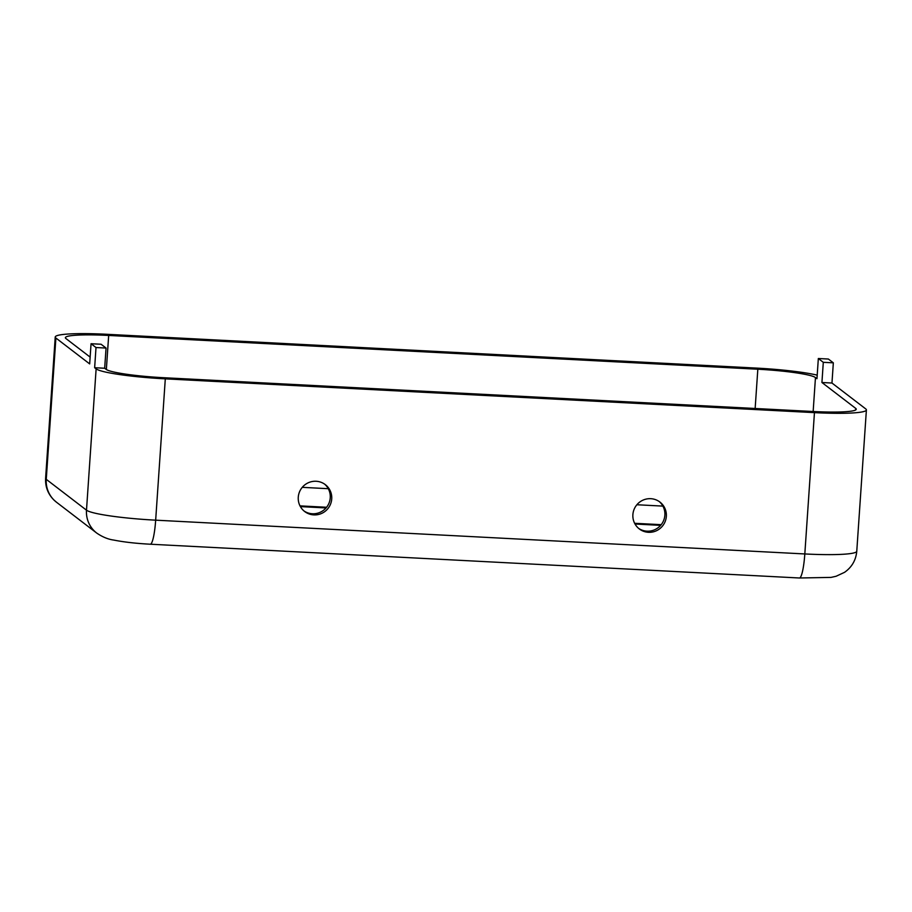<?xml version="1.0" encoding="UTF-8"?>
<svg xmlns="http://www.w3.org/2000/svg" width="912" height="912" viewBox="0 0 912 912"><rect width="100%" height="100%" fill="white"/><g stroke="black" fill="none" stroke-linecap="round" stroke-linejoin="round"><path stroke-width="1.37" d="M635.014 524.024L660.63 525.358M303.958 510.937A16.952 16.667 127.5 0 0 330.247 497.792A16.952 16.667 127.5 0 0 324.547 484.067M331.729 498.944A16.952 16.667 -52.5 0 1 304.688 511.529A16.952 16.667 -52.5 0 1 301.781 487.931A16.952 16.667 -52.5 0 1 331.729 498.944M91.052 343.733L96.011 347.54L106.054 348.053L101.084 344.246L91.052 343.733L89.672 363.911L55.894 338.021A61.036 6.304 -176.1 0 1 55.233 337.007A61.036 6.304 -176.1 0 1 107.183 334.305L756.333 368.083A61.036 6.304 -176.1 0 1 817.198 375.14M821.929 382.504L831.961 383.029L865.739 408.918A61.036 6.304 -176.1 0 1 866.4 409.933A61.036 6.304 -176.1 0 1 814.45 412.634L165.3 378.856A61.036 6.304 -176.1 0 1 96.125 368.87L94.643 367.718L104.675 368.243L106.168 369.383A50.855 5.255 -176.1 0 0 163.807 377.716L812.957 411.494A50.855 5.255 -176.1 0 0 856.254 409.237A50.855 5.255 -176.1 0 0 855.707 408.394L821.929 382.504L823.297 362.315L833.34 362.839L831.961 383.029M666.341 516.352A16.952 16.667 -52.5 0 1 639.301 528.937A16.952 16.667 -52.5 0 1 636.394 505.351A16.952 16.667 -52.5 0 1 666.341 516.352M300.401 506.605L326.017 507.938M90.14 357.105L65.926 338.546A50.855 5.255 -176.1 0 1 65.379 337.702A50.855 5.255 -176.1 0 1 108.676 335.445L757.826 369.223A50.855 5.255 -176.1 0 1 815.465 377.557L816.958 378.697L818.338 358.507L823.297 362.315M96.011 347.54L94.643 367.718M638.571 528.344A16.952 16.667 127.5 0 0 664.859 515.212A16.952 16.667 127.5 0 0 659.171 501.475M106.054 348.053L104.675 368.243M833.34 362.839L828.37 359.032L818.338 358.507M855.593 410.001L855.707 408.394M150.286 544.213A27.121 4.15 -87 0 0 155.667 520.171A61.036 6.304 -176.1 0 1 86.492 510.184L46.261 479.336A27.121 26.653 -52.5 0 0 56.533 502.261L96.763 533.098C102.52 537.02 108.175 539.334 113.715 540.064C123.85 542.07 136.036 543.461 150.286 544.213L799.436 577.991L831.049 577.399L836.11 576.259L844.535 572.337C851.865 567.196 855.935 560.162 856.767 551.247A61.036 6.304 -176.1 0 1 804.817 553.949L155.667 520.171L165.3 378.856M799.436 577.991A27.121 4.15 -87 0 0 804.817 553.949L814.45 412.634M96.763 533.098A27.121 26.653 -52.5 0 1 86.492 510.184L96.125 368.87M813.151 411.506L815.465 377.557M755.147 408.485L757.826 369.223M55.894 338.021L46.261 479.336A61.036 6.304 -176.1 0 1 45.6 478.321L55.233 337.007M300.014 505.875L326.576 507.266M634.627 523.294L661.2 524.674M302.26 487.339L328.274 488.695M636.872 504.746L662.887 506.103M106.351 369.52L108.676 335.445M56.533 502.261L53.922 500.015C47.971 493.996 45.201 486.769 45.6 478.321M856.767 551.247L866.4 409.933"/></g></svg>
